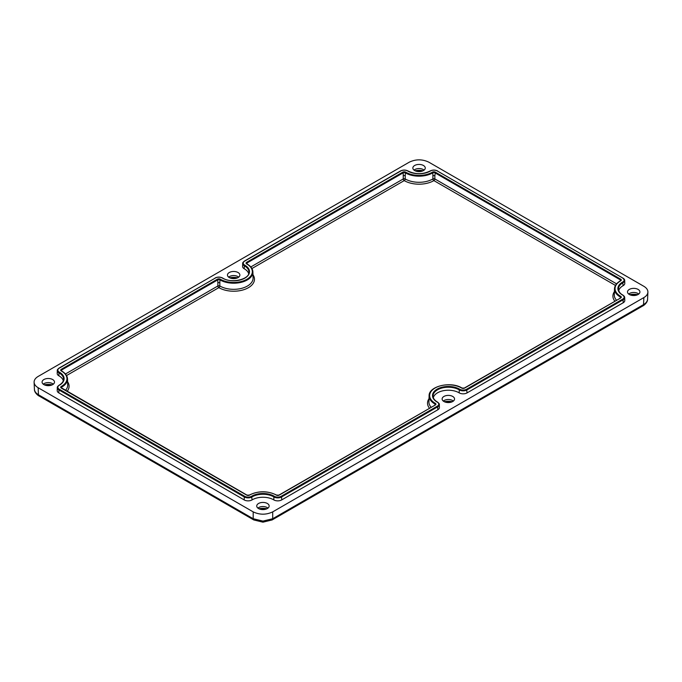 <?xml version="1.0" encoding="UTF-8"?>
<svg xmlns="http://www.w3.org/2000/svg" width="682" height="682" viewBox="0 0 682 682"><rect width="100%" height="100%" fill="white"/><g stroke="black" fill="none" stroke-linecap="round" stroke-linejoin="round"><path stroke-width="1.02" d="M228.632 277.148A6.036 3.487 180 0 1 228.913 276.918A6.036 3.487 180 0 1 237.941 276.594A6.036 3.487 180 0 1 238.436 276.918A6.036 3.487 180 0 1 238.717 277.148M229.28 277.583A6.206 3.589 0 0 0 235.981 278.375A6.206 3.589 0 0 0 239.876 275.136A6.206 3.589 0 0 0 238.061 272.519A6.206 3.589 0 0 0 231.224 271.76A6.206 3.589 0 0 0 227.464 275.136A6.206 3.589 0 0 0 229.28 277.583M443.283 401.076A6.036 3.487 180 0 1 443.564 400.854A6.036 3.487 180 0 1 452.601 400.53A6.036 3.487 180 0 1 453.087 400.854A6.036 3.487 180 0 1 453.368 401.076M452.72 396.447A6.206 3.589 0 0 0 445.883 395.688A6.206 3.589 0 0 0 442.124 399.072A6.206 3.589 0 0 0 443.939 401.519A6.206 3.589 0 0 0 450.632 402.312A6.206 3.589 0 0 0 454.536 399.072A6.206 3.589 0 0 0 452.72 396.447M628.676 294.044A6.036 3.487 180 0 1 628.949 293.823A6.036 3.487 180 0 1 637.985 293.499A6.036 3.487 180 0 1 638.471 293.823A6.036 3.487 180 0 1 638.753 294.044M638.105 289.415A6.206 3.589 0 0 0 631.268 288.657A6.206 3.589 0 0 0 627.508 292.041A6.206 3.589 0 0 0 629.324 294.488A6.206 3.589 0 0 0 636.016 295.28A6.206 3.589 0 0 0 639.921 292.041A6.206 3.589 0 0 0 638.105 289.415M414.017 170.116A6.036 3.487 180 0 1 414.298 169.886A6.036 3.487 180 0 1 423.326 169.571A6.036 3.487 180 0 1 423.82 169.886A6.036 3.487 180 0 1 424.102 170.116M414.665 170.551A6.206 3.589 0 0 0 421.365 171.353A6.206 3.589 0 0 0 425.261 168.104A6.206 3.589 0 0 0 423.445 165.487A6.206 3.589 0 0 0 416.608 164.729A6.206 3.589 0 0 0 412.849 168.104A6.206 3.589 0 0 0 414.665 170.551M43.247 384.179A6.036 3.487 180 0 1 43.529 383.949A6.036 3.487 180 0 1 52.557 383.625A6.036 3.487 180 0 1 53.051 383.949A6.036 3.487 180 0 1 53.324 384.179M52.676 379.55A6.206 3.589 0 0 0 45.839 378.783A6.206 3.589 0 0 0 42.079 382.167A6.206 3.589 0 0 0 43.895 384.614A6.206 3.589 0 0 0 50.596 385.407A6.206 3.589 0 0 0 54.492 382.167A6.206 3.589 0 0 0 52.676 379.55M257.898 508.107A6.036 3.487 180 0 1 258.18 507.885A6.036 3.487 180 0 1 267.216 507.561A6.036 3.487 180 0 1 267.702 507.885A6.036 3.487 180 0 1 267.983 508.107M258.555 508.55A6.206 3.589 0 0 0 265.247 509.343A6.206 3.589 0 0 0 269.151 506.104A6.206 3.589 0 0 0 267.335 503.478A6.206 3.589 0 0 0 260.498 502.719A6.206 3.589 0 0 0 256.739 506.104A6.206 3.589 0 0 0 258.555 508.55M258.964 508.763A11.006 6.351 180 0 1 266.918 508.763M44.313 384.836A11.006 6.351 180 0 1 52.267 384.836M415.082 170.773A11.006 6.351 180 0 1 423.036 170.773M629.733 294.701A11.006 6.351 180 0 1 637.687 294.701M444.349 401.732A11.006 6.351 180 0 1 452.302 401.732M229.698 277.804A11.006 6.351 180 0 1 237.651 277.804M219.834 282.834L219.826 285.98A19.42 11.21 0 0 0 241.189 288.46A19.42 11.21 0 0 0 253.082 277.915L252.894 271.905A19.224 11.1 180 0 1 241.078 282.357A19.224 11.1 180 0 1 219.902 279.85L219.834 282.834A1.381 0.793 0 0 0 217.865 282.825L217.797 279.842L61.687 369.976A1.475 0.853 0 0 0 61.252 370.599L61.312 370.974A2.029 1.168 180 0 1 61.295 369.312L217.413 279.177A2.029 1.168 180 0 1 220.295 279.194A18.67 10.784 0 0 0 246.875 279.296A18.67 10.784 0 0 0 246.696 263.951A2.029 1.168 180 0 1 246.679 262.28L247.072 262.945A1.475 0.853 0 0 0 246.637 263.567L247.08 264.156M246.679 262.28L402.798 172.145A2.029 1.168 180 0 1 405.679 172.162A18.67 10.784 0 0 0 432.439 172.162L432.831 172.819A19.224 11.1 180 0 1 405.287 172.819L405.21 178.948A19.42 11.21 0 0 0 432.9 178.948L432.9 175.803A1.381 0.793 0 0 1 434.86 175.794L434.86 178.948L616.579 283.857M433.326 397.649A15.175 8.764 180 0 1 443.701 390.633A15.175 8.764 180 0 1 459.199 392.866A5.516 3.188 0 0 0 467.059 392.9L623.178 302.765A5.516 3.188 0 0 0 624.789 300.455L624.695 297.514A5.422 3.129 180 0 1 623.109 299.782L623.178 302.765M222.332 278.043L222.613 278.017C231.292 283.865 249.748 279.262 248.939 272.271A15.277 8.815 0 0 0 244.327 265.792L244.71 265.127A15.822 9.139 180 0 1 244.864 278.128A15.822 9.139 180 0 1 222.332 278.043A4.876 2.813 0 0 0 215.393 278.017L59.283 368.152A4.876 2.813 0 0 0 59.325 372.159A15.822 9.139 180 0 1 59.325 385.245A4.876 2.813 0 0 0 59.283 389.252L58.891 389.916A5.422 3.129 180 0 1 57.305 387.64L57.211 390.581A5.516 3.188 0 0 0 58.823 392.9L244.207 499.932A5.516 3.188 0 0 0 252.067 499.897A15.175 8.764 180 0 1 273.814 499.897A5.516 3.188 0 0 0 281.675 499.932L437.793 409.797A5.516 3.188 0 0 0 439.404 407.486L439.31 404.545A5.422 3.129 180 0 1 437.725 406.813L437.793 409.797M59.325 372.159L58.942 372.824A5.422 3.129 180 0 1 57.305 370.522L57.211 373.463A5.516 3.188 0 0 0 58.874 375.799A15.175 8.764 180 0 1 63.29 380.744M244.258 268.776L244.327 265.792A5.422 3.129 180 0 1 242.69 263.491L242.596 266.432A5.516 3.188 0 0 0 244.258 268.776A15.175 8.764 180 0 1 248.674 273.712M618.71 290.617A15.175 8.764 180 0 1 623.126 285.673A5.516 3.188 0 0 0 624.789 283.328L624.695 280.387A5.422 3.129 180 0 1 623.058 282.689A15.277 8.815 0 0 0 618.446 289.177C618.855 291.87 620.356 293.84 622.947 295.084L622.675 295.118A15.822 9.139 180 0 1 622.675 282.024A4.876 2.813 0 0 0 622.717 278.017L437.333 170.986A4.876 2.813 0 0 0 430.393 171.012A15.822 9.139 180 0 1 407.717 171.012A4.876 2.813 0 0 0 400.777 170.986L244.668 261.121A4.876 2.813 0 0 0 244.71 265.127M262.945 521.091L262.945 522.173L253.764 519.94A2.762 1.594 -60 0 1 253.193 518.729L262.945 521.091L272.698 518.729L643.544 304.624C646.152 303.064 647.499 301.197 647.585 299.023L647.576 299.219C647.712 302.919 642.879 306.116 642.973 305.834L642.973 305.834A2.762 1.594 -120 0 0 643.544 304.624L643.868 297.582C646.408 296.073 647.747 294.266 647.9 292.16C647.934 289.893 646.587 287.949 643.868 286.321L428.808 162.163C422.311 159.085 415.807 159.085 409.302 162.163L38.132 376.447C35.413 378.084 34.066 380.027 34.1 382.287C34.253 384.392 35.592 386.2 38.132 387.717L253.193 511.875C259.689 514.944 266.193 514.944 272.698 511.875L643.868 297.582M38.132 387.717L38.456 394.759C35.848 393.199 34.501 391.332 34.415 389.149L34.424 389.354C34.253 393.002 39.147 396.276 39.027 395.961L39.027 395.961A2.762 1.594 -60 0 1 38.456 394.759L253.193 518.729L253.193 511.875M405.219 175.803A1.381 0.793 0 0 0 403.25 175.794L403.181 172.81L247.072 262.945L247.089 263.985M65.421 373.992L217.865 285.98A1.381 0.75 180 0 1 219.826 285.98A1.381 0.801 120.4 0 1 218.845 287.633L66.538 375.569M250.805 266.96L403.25 178.948A1.381 0.75 180 0 1 405.21 178.948A1.381 0.801 -59.6 0 1 404.23 180.602L251.922 268.538M615.462 285.434L433.888 180.602A1.381 0.801 -120.4 0 1 432.9 178.948A1.381 0.75 180 0 1 434.86 178.948A1.381 0.793 -60 0 1 433.888 180.602A20.792 12.003 180 0 1 404.23 180.602A1.381 0.793 -120 0 1 403.25 178.948L403.25 175.794M259.16 508.857A11.014 6.36 180 0 1 266.73 508.857M44.501 384.921A11.014 6.36 180 0 1 52.071 384.921M629.929 294.795A11.014 6.36 180 0 1 637.5 294.795M444.545 401.826A11.014 6.36 180 0 1 452.115 401.826M229.885 277.889A11.014 6.36 180 0 1 237.455 277.889M59.283 389.252L244.668 496.283A4.876 2.813 0 0 0 251.607 496.257A15.822 9.139 180 0 1 274.283 496.257A4.876 2.813 0 0 0 281.223 496.283L437.333 406.157A4.876 2.813 0 0 0 437.29 402.15A15.822 9.139 180 0 1 437.136 389.141A15.822 9.139 180 0 1 459.668 389.226A4.876 2.813 0 0 0 466.607 389.252L622.717 299.125A4.876 2.813 0 0 0 622.675 295.118M437.29 402.15L437.673 402.354A5.422 3.129 180 0 1 439.31 404.545C439.583 404.102 439.003 403.292 437.563 402.116C434.63 400.377 433.13 398.407 433.061 396.199A15.277 8.815 0 0 1 442.447 387.905A15.277 8.815 0 0 1 459.267 389.891L459.668 389.226M622.717 299.125L623.109 299.782L466.991 389.916A5.422 3.129 180 0 1 459.267 389.891L459.199 392.866M467.059 392.9L466.607 389.252M281.223 496.283L281.606 496.948A5.422 3.129 180 0 1 273.883 496.922L273.814 499.897M274.283 496.257L273.883 496.922A15.277 8.815 0 0 0 251.999 496.922A5.422 3.129 180 0 1 244.275 496.948L244.207 499.932M623.058 295.323L624.695 297.514A5.422 3.129 180 0 0 623.058 295.323M623.126 285.673L622.675 282.024M251.607 496.257L252.067 499.897M244.668 496.283L244.275 496.948L58.891 389.916L58.823 392.9M215.393 278.017L215.12 277.992C217.635 276.79 220.133 276.798 222.613 278.017L222.733 278.265M432.439 172.162A2.029 1.168 180 0 1 435.321 172.145L620.705 279.185A2.029 1.168 180 0 1 620.688 280.848A18.67 10.784 0 0 0 620.688 296.295A2.029 1.168 180 0 1 620.705 297.957L464.587 388.092A2.029 1.168 180 0 1 461.705 388.084A18.67 10.784 0 0 0 435.125 387.981A18.67 10.784 0 0 0 435.304 403.326A2.029 1.168 180 0 1 435.321 404.989L279.202 495.123A2.029 1.168 180 0 1 276.321 495.115A18.67 10.784 0 0 0 249.561 495.115A2.029 1.168 180 0 1 246.679 495.123L61.295 388.092A2.029 1.168 180 0 1 61.312 386.43A18.67 10.784 0 0 0 61.312 370.974M434.928 405.202L435.363 404.622A1.475 0.853 0 0 0 434.92 403.991A19.224 11.1 180 0 1 429.106 395.833C428.586 386.089 451.134 380.94 461.987 388.058L464.314 388.067L620.313 298.17M434.894 405.048L435.304 403.326M620.688 296.295L620.305 296.96A19.224 11.1 180 0 1 614.491 288.801C614.678 285.647 616.656 282.987 620.415 280.813L620.305 281.061M620.688 280.848L620.748 280.464A1.475 0.853 0 0 0 620.313 279.85L620.296 280.89M405.679 172.162L405.287 172.819A1.475 0.853 0 0 0 403.181 172.81L402.798 172.145M61.695 371.187L61.585 370.948C65.344 373.114 67.322 375.782 67.509 378.936A19.224 11.1 180 0 1 61.695 387.095A1.475 0.853 0 0 0 61.252 387.717L246.961 495.098L249.28 495.089C258.393 490.673 267.497 490.673 276.602 495.089L278.929 495.098L435.321 404.989M61.721 388.152L61.312 386.43M246.696 263.951L246.969 263.917C250.729 266.082 252.707 268.751 252.894 271.905M61.704 371.017L61.295 369.312M220.295 279.194L219.902 279.85A1.475 0.853 0 0 0 217.797 279.842L217.413 279.177M429.106 395.833L428.918 401.843A19.42 11.21 0 0 0 431.109 407.231M429.455 408.194A20.792 12.003 180 0 1 429.012 398.697M614.491 288.801L614.303 294.812A19.42 11.21 0 0 0 616.494 300.208M614.84 301.163A20.792 12.003 180 0 1 614.397 291.666M252.988 274.769A20.792 12.003 180 0 1 245.043 289.27A20.792 12.003 180 0 1 218.845 287.633A1.381 0.793 60 0 1 217.865 285.98L217.865 282.825M620.705 279.185L620.313 279.85L434.928 172.81A1.475 0.853 0 0 0 432.831 172.819L432.9 175.803M620.705 297.957L620.748 297.591A1.475 0.853 0 0 0 620.305 296.96L620.279 298.017M437.333 406.157L437.725 406.813L281.606 496.948L281.675 499.932M57.305 387.64C57.032 387.206 57.612 386.396 59.053 385.219C61.985 383.48 63.486 381.511 63.554 379.303A15.277 8.815 0 0 0 58.942 372.824L58.874 375.799M642.009 305.886A2.762 1.594 -120 0 0 642.973 305.834L272.127 519.94A2.762 1.594 -120 0 0 272.698 518.729L272.698 511.875M271.163 519.991A2.762 1.594 -120 0 0 272.127 519.94L262.945 522.173M39.991 396.012A2.762 1.594 -60 0 1 39.027 395.961L253.764 519.94M437.725 171.199L623.109 278.23A5.422 3.129 180 0 1 624.695 280.387L622.717 278.017M435.321 172.145L434.86 175.794M67.603 381.801A20.792 12.003 180 0 1 67.16 391.289M65.506 390.334A19.42 11.21 0 0 0 67.697 384.946L67.509 378.936M275.971 494.91A19.224 11.1 180 0 1 276.534 495.217M57.305 370.522C57.041 370.079 57.612 369.277 59.002 368.127L215.009 278.23M242.69 263.491C242.425 263.047 242.997 262.246 244.386 261.095L400.505 170.96C403.019 169.758 405.517 169.767 407.998 170.986C415.372 174.541 422.746 174.541 430.112 170.986C432.601 169.775 435.099 169.758 437.605 170.96L437.333 170.986M230.218 278.026L237.131 278.026M637.167 294.931L630.262 294.931M451.782 401.962L444.869 401.962M34.424 389.362L34.1 382.287M647.576 299.228L647.9 292.16M422.576 170.977L415.543 170.977M44.833 385.057L51.738 385.057M266.398 508.994L259.484 508.994"/></g></svg>
